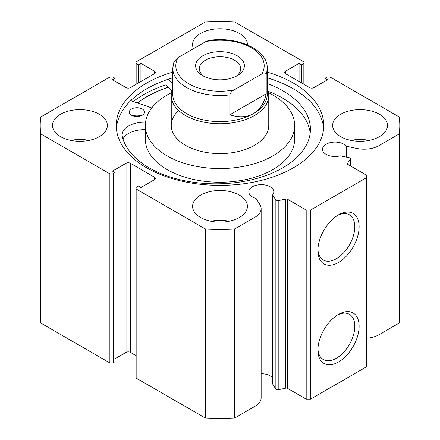 <?xml version="1.0" encoding="UTF-8"?>
<svg xmlns="http://www.w3.org/2000/svg" width="440" height="440" viewBox="0 0 440 440"><rect width="100%" height="100%" fill="white"/><g stroke="black" fill="none" stroke-linecap="round" stroke-linejoin="round"><path stroke-width="0.66" d="M202.763 55.787A24.376 14.075 180 0 1 237.237 55.787A24.376 14.075 180 0 1 237.237 75.691L237.237 75.691A24.376 14.075 180 0 1 202.763 75.691A24.376 14.075 180 0 1 202.763 55.787M235.84 76.434A20.724 11.963 0 0 0 240.724 68.723A20.724 11.963 0 0 0 227.931 57.668A20.724 11.963 0 0 0 205.348 60.264A20.724 11.963 0 0 0 199.276 68.723A20.724 11.963 0 0 0 204.16 76.434M172.766 94.353A47.234 27.269 0 0 0 201.927 119.543A47.234 27.269 0 0 0 253.402 113.63A47.234 27.269 0 0 0 267.234 94.353L267.234 68.222A47.234 27.269 180 0 1 266.2 73.898L266.2 93.803C264.204 103.147 259.936 109.758 253.402 113.63C246.774 117.359 238.915 117.75 229.823 114.802L229.823 94.897A47.234 27.269 180 0 1 172.766 68.222L172.766 94.353M172.766 88.611A48.758 28.149 0 0 0 171.243 95.596A48.758 28.149 0 0 0 201.344 121.6A48.758 28.149 0 0 0 254.474 115.5A48.758 28.149 0 0 0 268.757 95.596A48.758 28.149 0 0 0 267.234 88.611M266.2 73.898C265.353 72.484 263.901 72.49 261.85 73.92A44.187 25.509 0 0 0 251.246 47.696A44.187 25.509 0 0 0 205.827 41.575L178.151 57.552A44.187 25.509 0 0 0 188.755 83.776A44.187 25.509 0 0 0 234.174 89.898C232.133 90.833 230.681 92.493 229.823 94.897M205.827 41.575L208.5 40.513C236.588 35.827 267.894 49.363 267.234 68.222M172.766 68.222L173.965 61.743L178.151 57.552M261.85 73.92L234.174 89.898M266.2 93.803L229.823 114.802M177.452 111.705A48.758 28.149 0 0 0 171.243 125.45A48.758 28.149 0 0 0 207.697 152.691A48.758 28.149 0 0 0 262.548 139.194A48.758 28.149 0 0 0 268.757 125.45L268.757 95.596M171.507 92.681A74.657 43.104 0 0 0 154.847 104.407A74.657 43.104 0 0 0 145.343 125.45L145.343 139.133A74.657 43.104 0 0 0 201.163 180.846A74.657 43.104 0 0 0 285.153 160.182A74.657 43.104 0 0 0 294.657 139.133L294.657 125.45A74.657 43.104 0 0 0 268.494 92.681M145.343 125.45A74.657 43.104 0 0 0 201.163 167.162A74.657 43.104 0 0 0 285.153 146.498A74.657 43.104 0 0 0 294.657 125.45M168.52 87.225A103.609 59.818 0 0 0 137.472 102.971M287.623 199.326L287.623 388.421A1.826 1.056 0 0 0 285.703 388.179L278.207 389.752A1.826 1.056 180 0 1 276.287 389.505A1.826 1.056 180 0 1 275.864 389.12L272.63 383.993L272.63 194.893L275.864 200.024A1.826 1.056 0 0 0 276.287 200.409A1.826 1.056 0 0 0 278.207 200.656L285.703 199.078A1.826 1.056 180 0 1 287.623 199.326L306.191 210.045L310.502 210.045L366.526 177.7L366.526 175.214L347.952 164.494A1.826 1.056 180 0 1 347.418 163.746A1.826 1.056 180 0 1 347.529 163.383L347.529 164.109M154.495 179.691L154.495 177.205A3.047 1.76 180 0 1 155.386 178.448A3.047 1.76 180 0 1 154.495 179.691L140.921 187.528L138.336 186.038L136.824 186.906A3.047 1.76 0 0 0 135.933 188.149A3.047 1.76 0 0 0 136.824 189.393L205.255 228.905A179.79 103.802 0 0 0 234.746 228.905L255.002 217.206A20.966 12.106 0 0 0 261.146 208.648A20.966 12.106 0 0 0 259.881 204.507L256.02 198.385A12.496 7.216 180 0 1 252.472 196.95A12.496 7.216 180 0 1 248.809 191.851A12.496 7.216 180 0 1 256.526 185.185A12.496 7.216 180 0 1 270.138 186.747A12.496 7.216 180 0 1 273.801 191.851A12.496 7.216 180 0 1 272.63 194.893M272.63 377.9A12.496 7.216 0 0 0 270.138 375.843A12.496 7.216 0 0 0 261.146 373.731M366.526 338.223A20.966 12.106 0 0 0 378.923 334.757L378.923 145.662A20.966 12.106 180 0 1 356.928 148.478L346.324 146.251A12.496 7.216 0 0 0 343.838 144.199A12.496 7.216 0 0 0 330.22 142.637A12.496 7.216 0 0 0 322.509 149.298A12.496 7.216 0 0 0 326.172 154.402A12.496 7.216 0 0 0 340.28 155.837L349.168 157.702A1.826 1.056 0 0 1 350.367 158.697A1.826 1.056 0 0 1 350.257 159.055L347.529 163.383M338.514 314.386L338.514 314.386A29.15 16.83 -60 0 1 359.123 326.282A29.15 16.83 -60 0 1 338.514 361.988A29.15 16.83 -60 0 1 317.9 350.086A29.15 16.83 -60 0 1 338.514 314.386L338.514 314.386M317.928 348.788A26.103 15.07 120 0 0 323.307 359.546A26.103 15.07 120 0 0 336.358 358.254A26.103 15.07 120 0 0 353.408 335.252A26.103 15.07 120 0 0 349.409 314.336A26.103 15.07 120 0 0 337.403 315.057M338.514 214.858L338.514 214.858A29.15 16.83 -60 0 1 359.123 226.76A29.15 16.83 -60 0 1 338.514 262.46A29.15 16.83 -60 0 1 317.9 250.558A29.15 16.83 -60 0 1 338.514 214.858L338.514 214.858M317.928 249.266A26.103 15.07 120 0 0 323.307 260.024A26.103 15.07 120 0 0 336.358 258.731A26.103 15.07 120 0 0 353.408 235.725A26.103 15.07 120 0 0 349.409 214.808A26.103 15.07 120 0 0 337.403 215.534M323.642 128.315A103.763 59.906 0 0 0 293.37 88.814A103.763 59.906 0 0 0 267.234 77.836M172.766 72.111A103.763 59.906 0 0 0 116.237 125.45A103.763 59.906 0 0 0 146.63 167.811A103.763 59.906 0 0 0 259.71 180.796A103.763 59.906 0 0 0 323.763 125.45A103.763 59.906 0 0 0 293.37 83.094A103.763 59.906 0 0 0 267.234 72.111M99.336 114.257A27.423 15.835 0 0 0 69.443 110.825A27.423 15.835 0 0 0 52.514 125.45A27.423 15.835 0 0 0 60.55 136.648A27.423 15.835 0 0 0 90.437 140.079A27.423 15.835 0 0 0 107.366 125.45A27.423 15.835 0 0 0 99.336 114.257M89.084 140.382A27.423 15.835 0 0 0 70.802 140.382M247.423 44.891A27.423 15.835 0 0 0 247.423 44.589A27.423 15.835 0 0 0 239.393 33.391A27.423 15.835 0 0 0 209.506 29.959A27.423 15.835 0 0 0 192.577 44.589A27.423 15.835 0 0 0 193.507 48.686M239.393 195.118A27.423 15.835 0 0 0 209.506 191.686A27.423 15.835 0 0 0 192.577 206.316A27.423 15.835 0 0 0 200.607 217.509A27.423 15.835 0 0 0 230.494 220.941A27.423 15.835 0 0 0 247.423 206.316A27.423 15.835 0 0 0 239.393 195.118M229.141 221.243A27.423 15.835 0 0 0 210.859 221.243M379.451 114.257A27.423 15.835 0 0 0 349.564 110.825A27.423 15.835 0 0 0 332.635 125.45A27.423 15.835 0 0 0 340.665 136.648A27.423 15.835 0 0 0 370.557 140.079A27.423 15.835 0 0 0 387.486 125.45A27.423 15.835 0 0 0 379.451 114.257M369.199 140.382A27.423 15.835 0 0 0 350.916 140.382M378.923 145.662L399.185 133.964A179.79 103.802 0 0 0 399.79 125.45A179.79 103.802 0 0 0 399.185 116.941L330.754 77.429A3.047 1.76 0 0 0 326.447 77.429L324.935 78.304L327.525 79.794L313.945 87.632A3.047 1.76 180 0 1 309.639 87.632L285.505 73.7A3.047 1.76 180 0 1 284.614 72.457A3.047 1.76 180 0 1 285.505 71.214L285.505 73.7M303.177 83.903L303.177 63.998L301.664 64.867L299.079 63.377L285.505 71.214M303.177 63.998A3.047 1.76 0 0 0 304.068 62.75A3.047 1.76 0 0 0 303.177 61.507L234.746 22A179.79 103.802 0 0 0 205.255 22L136.824 61.507A3.047 1.76 0 0 0 135.933 62.75A3.047 1.76 0 0 0 136.824 63.998L136.824 83.903M154.495 71.214A3.047 1.76 180 0 1 155.386 72.457A3.047 1.76 180 0 1 154.495 73.7L154.495 71.214L140.921 63.377L138.336 64.867L136.824 63.998M40.211 125.45A179.79 103.802 0 0 0 40.816 133.964L109.247 173.47A3.047 1.76 0 0 0 113.553 173.47L113.553 362.571A3.047 1.76 180 0 1 109.247 362.571L40.816 323.059A179.79 103.802 180 0 1 40.211 314.55L40.211 125.45A179.79 103.802 0 0 1 40.816 116.941L109.247 77.429A3.047 1.76 0 0 1 113.553 77.429L115.066 78.304L112.475 79.794L126.055 87.632A3.047 1.76 180 0 0 130.361 87.632L154.495 73.7M126.055 163.273A3.047 1.76 180 0 1 130.361 163.273L130.361 352.368A3.047 1.76 0 0 0 126.055 352.368L126.055 163.273L112.475 171.111L115.066 172.601L113.553 173.47M154.495 177.205L130.361 163.273M261.146 208.648L261.146 397.743A20.966 12.106 180 0 1 255.002 406.302L255.002 217.206M136.824 189.393L136.824 378.493L205.255 418A179.79 103.802 180 0 0 234.746 418L255.002 406.302M136.824 378.493A3.047 1.76 180 0 1 135.933 377.25L135.933 188.149M130.361 352.368L135.933 355.586M115.066 358.71L126.055 352.368M113.553 362.571L115.066 361.697L115.066 172.601M399.79 125.45L399.79 314.55A179.79 103.802 180 0 1 399.185 323.059L378.923 334.757M310.502 210.045L310.502 399.146L366.526 366.8L366.526 177.7M310.502 399.146L306.191 399.146L306.191 210.045M287.623 388.421L306.191 399.146M40.816 323.059L40.816 133.964M399.185 133.964L399.185 323.059M205.255 228.905L205.255 418M234.746 418L234.746 228.905M324.935 81.29L324.935 78.304M299.079 81.538L299.079 63.377M301.664 83.028L301.664 64.867M138.336 83.028L138.336 64.867M140.921 81.538L140.921 63.377M115.066 81.29L115.066 78.304M172.766 77.836A103.763 59.906 0 0 0 116.358 128.315M171.98 90.717L166.095 84.783A108.482 62.634 0 0 0 133.27 101.508M168.443 87.147A103.763 59.906 0 0 0 137.341 102.927M346.324 157.107L346.324 146.251M132.864 115.847A7.618 4.4 180 0 1 140.927 115.847M131.45 115.192A7.618 4.4 180 0 1 129.278 112.118A7.618 4.4 180 0 1 134.019 108.042A7.618 4.4 180 0 1 142.34 109.038A7.618 4.4 180 0 1 144.513 112.118A7.618 4.4 180 0 1 139.772 116.188A7.618 4.4 180 0 1 131.45 115.192M145.558 122.183A0.611 0.352 180 0 1 145.404 122.194A22.181 12.804 0 0 0 122.161 134.981A22.181 12.804 0 0 0 122.221 135.949L122.188 135.954A94.468 54.544 0 0 0 148.412 167.42A94.468 54.544 0 0 0 251.62 179.784A94.468 54.544 0 0 0 310.42 129.283A94.468 54.544 0 0 0 283.486 91.146A94.468 54.544 0 0 0 267.234 83.474M310.195 133.012A94.468 54.544 0 0 0 283.486 98.609A94.468 54.544 0 0 0 268.186 91.3M172.766 84.046L168.075 79.31M130.741 100.628L151.778 107.943M145.343 129.657A22.181 12.804 0 0 0 122.986 138.98M275.864 389.12L275.864 200.024M109.247 362.571L109.247 173.47M356.928 169.675L356.928 148.478M350.257 165.82L350.257 159.055M285.703 388.179L285.703 199.078M278.207 200.656L278.207 389.752M145.404 122.194L145.404 123.695M171.243 125.45L171.243 95.596M135.933 84.414L135.933 62.75M304.068 62.75L304.068 84.414M350.367 165.886L350.367 158.697"/></g></svg>
